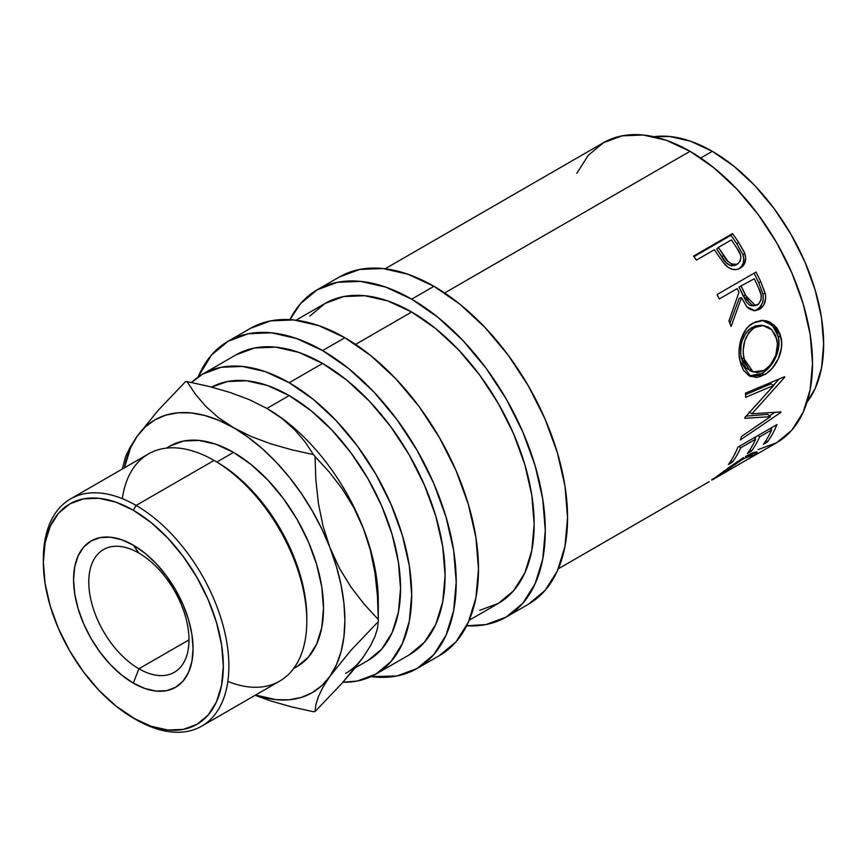 <?xml version="1.0" encoding="UTF-8"?>
<svg xmlns="http://www.w3.org/2000/svg" width="867" height="867" viewBox="0 0 867 867"><rect width="100%" height="100%" fill="white"/><g stroke="black" fill="none" stroke-linecap="round" stroke-linejoin="round"><path stroke-width="1.3" d="M138.893 553.081A70.856 40.912 -120 0 0 88.792 582.006A70.856 40.912 -120 0 0 138.893 668.782L133.323 683.131A84.5 48.78 60 0 1 73.576 579.655A84.5 48.78 60 0 1 133.323 545.159L138.893 553.081A70.856 40.912 60 0 1 185.18 615.516A70.856 40.912 60 0 1 174.321 672.293A70.856 40.912 60 0 1 138.893 668.782A70.856 40.912 60 0 1 92.606 606.347A70.856 40.912 60 0 1 103.466 549.57A70.856 40.912 60 0 1 138.893 553.081L133.323 545.159L121.673 539.751L110.467 537.204L100.128 537.616L91.078 540.975L83.644 547.131L78.128 555.877L74.725 566.855L73.576 579.655L74.725 593.776L78.128 608.677L83.644 623.796L91.078 638.535L100.128 652.342L110.467 664.686L121.673 675.079L133.323 683.131L144.984 688.539L156.19 691.086L166.518 690.674L175.578 687.325L183.002 681.159L188.529 672.413L191.921 661.434L193.07 648.635L191.921 634.514L188.529 619.612L183.002 604.494L175.578 589.755L166.518 575.948L156.19 563.604L144.984 553.211L133.323 545.159A84.5 48.78 60 0 1 193.07 648.635A84.5 48.78 60 0 1 133.323 683.131L138.893 668.782L188.995 639.857L138.893 668.782A70.856 40.912 -120 0 0 188.995 639.857A70.856 40.912 -120 0 0 138.893 553.081M758.083 449.605L776.648 442.734A173.205 99.998 -120 0 0 803.189 303.938A173.205 99.998 -120 0 0 690.034 151.302L444.652 292.97L690.034 151.302L666.149 140.226L643.173 135.014L621.997 135.859L603.432 142.73L588.205 155.366L576.88 173.281M716.597 252.958A173.205 99.998 -120 0 0 714.375 249.729L696.385 260.111A173.205 99.998 -120 0 0 693.557 256.112L732.528 233.613A173.205 99.998 60 0 1 738.641 242.435L744.222 251.95L745.696 257.813L744.374 264.034L739.323 268.629L736.538 269.539L732.42 269.355L728.356 267.491L723.642 262.994L716.597 252.958A173.205 99.998 -120 0 0 714.375 249.729L696.385 260.111A173.205 99.998 -120 0 0 693.557 256.112L732.528 233.613L730.924 235.325L693.958 256.665L730.924 235.325L732.528 233.613A173.205 99.998 -120 0 1 738.641 242.435L736.907 243.941A169.271 97.733 -120 0 0 730.924 235.325A169.271 97.733 60 0 1 736.907 243.941L742.9 254.605L736.907 243.941L738.641 242.435L744.786 253.337L742.9 254.605C744.807 261.216 743.257 266.082 738.229 269.204L741.242 266.754L743.192 263.232L743.756 259.005L742.9 254.605L744.786 253.337C746.78 260.078 745.262 265.02 740.234 268.141L739.302 268.64M717.052 294.563L756.024 272.065A173.205 99.998 60 0 1 760.847 281.927L765.507 294.715L765.68 298.335L763.762 304.989L759.373 309.346L754.073 310.733L748.817 308.652L746.574 306.452L741.534 297.684L731.054 326.469A173.205 99.998 -120 0 0 728.941 320.898L738.987 292.179A173.205 99.998 -120 0 0 737.253 288.581L719.263 298.963A173.205 99.998 -120 0 0 717.052 294.563L756.024 272.065A173.205 99.998 -120 0 1 760.847 281.927L758.603 282.534A169.271 97.733 -120 0 0 754.052 273.203A169.271 97.733 60 0 1 758.603 282.534L762.927 293.88L758.603 282.534L760.847 281.927L765.29 293.523L762.927 293.88C764.065 300.99 762.06 306.181 756.924 309.476L760.066 306.896L762.299 303.125L763.285 298.595L762.927 293.88L765.29 293.523C766.482 300.762 764.51 306.04 759.373 309.346L753.781 310.722L759.373 309.346L755.038 310.733L746.942 306.885L741.534 297.684L739.248 298.215L729.884 323.348L739.248 298.215L741.534 297.684L731.054 326.469A173.205 99.998 -120 0 0 728.941 320.898L738.987 292.179A173.205 99.998 -120 0 0 737.253 288.581L719.263 298.963A173.205 99.998 -120 0 0 717.052 294.563M780.246 334.597L781.633 342.422L781.438 347.97L778.263 358.916L772.237 368.302L766.493 373.406L760.402 376.581L756.403 377.459L749.131 375.823L743.42 370.22L740.656 363.652L739.215 355.849L739.074 350.279L741.101 339.17L745.88 329.547L749.24 325.84L755.124 322.015L761.573 320.432L765.897 320.736L770.037 322.123L776.94 328.008L780.246 334.597M770.416 416.68L744.84 418.317A173.205 99.998 -120 0 0 744.937 417.46L773.808 385.414L745.642 397.303A173.205 99.998 -120 0 0 745.479 393.141L784.657 376.701A173.205 99.998 60 0 1 784.668 377.286L751.884 413.819L780.972 411.912A173.205 99.998 60 0 1 780.842 412.41L740.483 439.862A173.205 99.998 -120 0 0 741.448 436.513L770.416 416.68L767.707 414.372L746.205 416.106L767.707 414.372L770.416 416.68L741.448 436.513A173.205 99.998 -120 0 1 740.483 439.862L780.842 412.41L780.343 411.977L780.842 412.41A173.205 99.998 -120 0 0 780.972 411.912L751.884 413.819L749.121 411.858L751.884 413.819L784.668 377.286L784.071 376.95L784.668 377.286A173.205 99.998 -120 0 0 784.657 376.701L745.479 393.141A173.205 99.998 -120 0 1 745.642 397.303L773.808 385.414L771.034 383.821L745.544 394.669L771.034 383.821L773.808 385.414L744.937 417.46A173.205 99.998 -120 0 1 744.84 418.317L770.416 416.68M737.925 447.123L776.897 424.624A173.205 99.998 60 0 1 767.382 441.986L763.394 444.294A173.205 99.998 -120 0 0 771.63 429.956L759.633 436.881A173.205 99.998 60 0 1 751.396 451.208L747.397 453.517A173.205 99.998 -120 0 0 755.645 439.19L740.656 447.849A173.205 99.998 60 0 1 732.409 462.176L728.421 464.484A173.205 99.998 -120 0 0 737.925 447.123L776.897 424.624A173.205 99.998 -120 0 1 767.382 441.986L766.092 440.338L767.382 441.986L763.394 444.294A173.205 99.998 -120 0 0 771.63 429.956L770.221 428.482L771.63 429.956L759.633 436.881L758.224 435.407L759.633 436.881A173.205 99.998 -120 0 1 751.396 451.208L750.107 449.572L751.396 451.208L747.397 453.517A173.205 99.998 -120 0 0 755.645 439.19L754.236 437.716L755.645 439.19L740.656 447.849L739.248 446.364L740.656 447.849A173.205 99.998 -120 0 1 732.409 462.176L731.119 460.529L732.409 462.176L728.421 464.484A173.205 99.998 -120 0 0 737.925 447.123M748.969 458.708L776.648 442.734L791.874 430.097L803.189 412.183L810.157 389.673L812.52 363.446L810.157 334.489L803.189 303.938L791.874 272.953L776.648 242.727L758.083 214.42L736.907 189.136L713.931 167.819L690.034 151.302A173.205 99.998 -120 0 0 603.432 142.73L385.111 268.781M754.117 455.468L752.827 456.356L752.415 455.674L752.827 456.356L757.108 452.13L745.479 456.465L752.589 452.856L756.566 451.88L757.162 452.271L756.718 453.224L754.117 455.468M743.561 457.603L728.8 467.595L743.561 457.603M713.422 478.952L728.8 467.595M713.498 479.191L748.98 458.567L752.534 455.327L749.034 455.858L739.746 460.951L711.688 479.939M712.306 151.302L700.709 158L712.306 151.302L690.587 141.234L669.703 136.487L653.783 136.704A157.458 90.916 -120 0 1 712.306 151.302A157.458 90.916 -120 0 1 809.55 273.408A157.458 90.916 -120 0 1 807.025 402.136L815.175 388.459L821.515 368.009L823.65 344.156L821.515 317.842L815.175 290.066L804.89 261.899L791.04 234.415L774.166 208.687L754.919 185.69L734.024 166.312L712.306 151.302M339.474 276.941A188.952 109.09 -120 0 1 433.955 286.294L460.019 304.317L485.087 327.563L508.181 355.156L528.426 386.032L545.04 419.01L557.394 452.812L564.991 486.138L567.56 517.718L564.991 546.34L557.394 570.887L545.04 590.438L528.426 604.223A188.952 109.09 -120 0 0 557.394 452.812A188.952 109.09 -120 0 0 433.955 286.294L411.684 299.158A188.952 109.09 60 0 1 535.123 465.666A188.952 109.09 60 0 1 506.155 617.076A188.952 109.09 60 0 1 466.652 625.79L485.91 624.576L506.155 617.076L522.779 603.291L535.123 583.751L542.731 559.193L545.289 530.582L542.731 498.991L535.123 465.666L522.779 431.864L506.155 398.885L485.91 368.009L462.815 340.417L437.748 317.17L411.684 299.158L433.955 286.294L407.88 274.21L382.824 268.521L359.718 269.442L339.474 276.941L317.203 289.795A188.952 109.09 60 0 1 411.684 299.158L385.62 287.075L360.553 281.385L337.447 282.306L317.203 289.795A188.952 109.09 60 0 0 289.903 319.652L300.589 303.58L317.203 289.795M250.4 328.365A188.952 109.09 -120 0 1 344.882 337.729L370.946 355.741L396.002 378.987L419.108 406.58L439.352 437.456L455.966 470.434L468.321 504.236L475.918 537.562L478.486 569.142L475.918 597.764L468.321 622.322L455.966 641.862L439.352 655.647A188.952 109.09 -120 0 0 468.321 504.236A188.952 109.09 -120 0 0 344.882 337.729L322.611 350.582A188.952 109.09 60 0 1 446.05 517.09A188.952 109.09 60 0 1 417.081 668.5A188.952 109.09 60 0 1 371.043 676.618L396.837 676L417.081 668.5L433.706 654.715L446.05 635.175L453.647 610.617L456.215 582.006L453.647 550.426L446.05 517.09L433.706 483.287L417.081 450.32L396.837 419.444L373.742 391.851L348.675 368.594L322.611 350.582L344.882 337.729L318.807 325.645L293.75 319.945L270.645 320.866L250.4 328.365L228.129 341.23A188.952 109.09 60 0 1 322.611 350.582L296.547 338.498L271.479 332.809L248.374 333.73L228.129 341.23A188.952 109.09 60 0 0 198.088 377.037L211.515 355.015L228.129 341.23M306.81 621.097L306.81 617.878A127.243 73.467 -120 0 0 216.837 462.035L214.051 460.431L136.108 505.428L133.323 510.251A127.243 73.467 60 0 1 223.307 666.094A127.243 73.467 60 0 1 133.323 718.039L136.108 719.653A131.177 75.743 -120 0 0 228.866 666.094A131.177 75.743 -120 0 0 136.108 505.428A131.177 75.743 60 0 1 221.811 621.032A131.177 75.743 60 0 1 201.697 726.145A131.177 75.743 60 0 1 136.108 719.653A131.177 75.743 -120 0 0 136.108 719.653L115.777 705.911L98.892 690.251L83.34 671.676L69.707 650.879L58.512 628.673L50.199 605.914L45.084 583.469L43.35 562.195L45.084 542.926L50.199 526.388L58.512 513.231L69.707 503.944L83.34 498.904L98.892 498.276L115.777 502.112L133.323 510.251L150.88 522.378L167.754 538.039L183.316 556.625L196.95 577.411L208.134 599.617L216.457 622.376L221.573 644.82L223.307 666.094L221.573 685.363L216.457 701.902L208.134 715.058L196.95 724.346L183.316 729.396L167.754 730.014L150.88 726.178L133.323 718.039A127.243 73.467 60 0 1 43.35 562.195A127.243 73.467 60 0 1 133.323 510.251L136.108 505.428L214.051 460.431A131.177 75.743 60 0 1 306.81 621.097A131.177 75.743 60 0 1 227.837 681.419M201.697 726.145L279.64 681.148A131.177 75.743 -120 0 0 299.744 576.024A131.177 75.743 -120 0 0 214.051 460.431L216.837 462.035L233.537 452.39A127.243 73.467 -120 0 0 169.91 446.093L183.544 441.043L199.107 440.425L215.981 444.262L233.537 452.39L251.083 464.528L267.968 480.188L283.52 498.763L297.153 519.561L308.349 541.767L316.661 564.525L321.776 586.97L323.51 608.233L321.776 627.513L316.661 644.04L308.349 657.208L297.153 666.485A127.243 73.467 -120 0 0 316.661 564.525A127.243 73.467 -120 0 0 233.537 452.39L216.837 462.035A127.243 73.467 60 0 1 306.799 619.471M378.283 620.577A181.084 104.549 60 0 1 378.272 621.628A181.084 104.549 -120 0 0 378.272 619.515L364.01 603.985L350.983 587.057L339.496 568.362L329.959 547.673A157.458 90.916 60 0 1 329.959 676.249A157.458 90.916 60 0 1 255.581 695.041L276.139 699.669L289.21 699.777L301.315 697.426L312.261 692.657L321.863 685.559L329.959 676.249L336.396 664.881L341.078 651.659L343.928 636.801L344.882 620.577L343.928 603.237L341.078 585.106L336.396 566.476L329.959 547.673L321.863 529.022L312.261 510.836L301.315 493.421L289.21 477.088L276.139 462.111L262.354 448.738L248.07 437.217L218.235 417.482L205.652 406.244L195.357 394.171L187.001 381.578A181.084 104.549 -120 0 0 185.43 381.718A181.084 104.549 60 0 1 187.001 381.578L208.784 386.379L229.809 392.361L249.295 399.644L266.938 408.433L282.23 418.674L294.823 429.913L305.119 441.986L313.464 454.59A181.084 104.549 60 0 1 315.046 456.551L329.308 472.082L342.346 489.021L353.834 507.704L363.36 528.393L370.339 550.144L374.956 572.881L377.47 596.149L378.272 619.515A181.084 104.549 60 0 1 378.283 620.577L378.283 601.286A157.458 90.916 -120 0 0 363.36 528.393A157.458 90.916 -120 0 0 266.938 408.433A157.458 90.916 -120 0 0 266.375 408.119A157.458 90.916 60 0 1 266.938 408.433L289.21 395.58L310.928 410.59L331.812 429.967L351.059 452.964L367.933 478.692L381.783 506.165L392.068 534.343L398.408 562.119L400.543 588.433L398.408 612.275L392.068 632.737L381.783 649.025L367.933 660.513A157.458 90.916 -120 0 0 392.068 534.343A157.458 90.916 -120 0 0 289.21 395.58L266.938 408.433A157.458 90.916 60 0 1 363.36 528.393A157.458 90.916 60 0 1 378.088 608.71L378.088 608.71M363.36 656.958L342.508 682.708L315.046 711.579A181.084 104.549 60 0 1 313.464 711.72A181.084 104.549 -120 0 0 315.046 711.579L315.848 704.752L318.319 696.765L322.892 687.347L329.959 676.249L350.81 650.488L378.272 621.628L377.47 628.456L374.999 636.443L370.437 645.861L363.36 656.958L353.996 669.281L342.508 682.708L315.046 711.579L315.848 704.752L318.319 696.765L322.892 687.347L329.959 676.249L350.81 650.488L378.272 621.628L377.47 628.456L374.999 636.443L370.437 645.861L363.36 656.958A157.458 90.916 60 0 1 345.673 673.377M236.008 354.863L254.562 347.992L275.739 347.147L298.714 352.36L322.611 363.436L346.507 379.952L369.483 401.269L390.649 426.564L409.213 454.861L424.44 485.087L435.765 516.071L442.734 546.622L445.085 575.58L442.734 601.806L435.765 624.316L424.44 642.23L409.213 654.867A173.205 99.998 -120 0 0 435.765 516.071A173.205 99.998 -120 0 0 322.611 363.436L289.21 382.726A173.205 99.998 60 0 1 402.364 535.362A173.205 99.998 60 0 1 375.812 674.158A173.205 99.998 60 0 1 342.909 682.264L357.247 681.029L375.812 674.147L391.039 661.51L402.364 643.596L409.332 621.097L411.684 594.86L409.332 565.913L402.364 535.362L391.039 504.377L375.812 474.151L357.247 445.844L336.071 420.549L313.095 399.232L289.21 382.726L322.611 363.436A173.205 99.998 -120 0 0 236.008 354.863L202.607 374.143A173.205 99.998 60 0 1 289.21 382.726L265.313 371.65L242.337 366.427L221.161 367.272L202.596 374.143A173.205 99.998 60 0 0 191.488 382.477L202.596 374.143M479.722 610.314L498.287 603.443A173.205 99.998 -120 0 0 524.838 464.647A173.205 99.998 -120 0 0 411.684 312.012L355.578 344.405L411.684 312.012A173.205 99.998 -120 0 0 325.082 303.439L309.844 316.076M289.21 395.58L267.48 385.512L246.596 380.765L227.349 381.534L211.667 387.115A157.458 90.916 -120 0 1 289.21 395.58M233.537 427.724L219.004 420.43L204.72 415.466L190.924 412.909L177.865 412.811L165.749 415.163L154.803 419.921L145.201 427.019L137.105 436.339L130.668 447.697L124.393 467.822A157.458 90.916 60 0 1 137.105 436.339A157.458 90.916 60 0 1 233.537 427.724A157.458 90.916 60 0 1 329.959 547.673L322.979 525.922L318.373 503.196L315.848 479.917L315.046 456.551A181.084 104.549 -120 0 0 313.464 454.59L291.691 449.778L270.667 443.796L251.181 436.513L233.537 427.724L218.235 417.482L205.652 406.244L195.357 394.171L187.001 381.578L208.784 386.379L229.809 392.361L249.295 399.644L266.938 408.433L282.23 418.674L294.823 429.913L305.119 441.986L313.464 454.59L291.691 449.778L270.667 443.796L251.181 436.513L233.537 427.724M137.105 436.339L158.13 410.394L185.43 381.718L158.13 410.394L137.105 436.339L130.126 447.274L125.52 456.746L122.345 469.014L125.52 456.746L130.126 447.274M291.648 706.898L313.464 711.72L291.648 706.898L270.732 700.959L291.648 706.898M255.126 695.301L270.732 700.959L255.126 695.301M377.47 596.149L378.272 619.515L364.01 603.985L350.983 587.057L339.496 568.362L329.959 547.673L322.979 525.922L318.373 503.196L315.848 479.917L315.046 456.551L329.308 472.082L342.346 489.021L353.834 507.704L363.36 528.393L370.339 550.144L374.956 572.881M122.323 498.655A131.177 75.743 60 0 1 214.051 460.431A131.177 75.743 -120 0 0 148.463 453.929L70.52 498.926A131.177 75.743 60 0 1 136.108 505.428A131.177 75.743 -120 0 0 43.35 558.987L43.35 562.195M43.361 560.602A131.177 75.743 60 0 1 70.52 498.926M469.242 620.208L498.287 603.443L513.513 590.806L524.838 572.892L531.807 550.382L534.159 524.145L531.807 495.198L524.838 464.647L513.513 433.663L498.287 403.437L479.722 375.129L458.556 349.834L435.581 328.528L411.684 312.012L387.787 300.936L364.812 295.723L343.635 296.557L325.082 303.439L296.037 320.205M756.241 326.707L751.429 329.839L748.687 332.863L744.829 340.785L743.214 349.834L743.322 354.354L745.132 362.666L748.871 369.017L751.375 371.13L757.39 372.626L764.033 370.426L770.275 365.17L775.824 355.232L777.515 343.95L775.705 335.627L771.272 329.276L768.314 327.108L763.502 325.548L756.241 326.707M741.252 286.273L748.806 301.77L751.971 304.87L753.878 305.531L758.484 304.263L761.139 299.581L761.042 294.823L758.603 288.061A173.205 99.998 -120 0 0 754.236 278.773L739.063 287.01L741.252 286.273L739.063 287.01L743.182 295.907L745.457 295.376L741.252 286.273M718.375 247.42L727.966 261.314L731.726 264.099L733.84 264.652L737.774 263.861L740.331 260.934L740.884 256.697L740.31 254.475L736.95 248.255A173.205 99.998 -120 0 0 731.358 239.921L718.375 247.42L731.358 239.921A173.205 99.998 -120 0 1 736.95 248.255C741.762 254.399 742.033 259.601 737.774 263.861L735.812 265.02L737.774 263.861C731.911 265.367 727.196 262.56 723.642 255.44L718.375 247.42L716.706 249.035L718.375 247.42M763.036 325.493L760.652 325.288L752.014 327.401L754.561 327.563L763.036 325.504L771.836 329.818L776.962 339.626C778.599 353.064 774.285 363.338 764.033 370.426L753.065 371.965L743.984 358.656L741.307 357.995L750.183 370.881L753.065 371.976M754.561 327.563L752.014 327.401C742.575 334.575 739.009 344.784 741.307 357.995L743.984 358.656C741.599 345.174 745.132 334.803 754.561 327.563M751.505 305.791L749.587 305.151L746.454 302.149L739.063 287.01L754.236 278.773A173.205 99.998 -120 0 1 758.603 288.061C762.451 294.813 762.136 300.405 757.66 304.837L755.352 305.596L745.457 295.376L743.182 295.907L752.892 305.834L755.341 305.596M731.932 265.833L729.808 265.313L726.091 262.614L716.706 249.035L721.853 256.881L723.642 255.44L721.853 256.881C725.343 263.882 730.003 266.592 735.812 265.02L733.959 265.736M770.98 429.273A169.271 97.733 -120 0 0 771.847 427.55A169.271 97.733 60 0 1 770.98 429.273M754.984 438.507A169.271 97.733 -120 0 0 755.851 436.773A169.271 97.733 60 0 1 754.984 438.507M773.548 385.262L778.945 379.107L773.548 385.262M769.528 415.922L774.578 412.486L769.528 415.922M762.234 320.411L772.41 325.374L778.23 336.439L780.907 337.1L774.459 325.212L763.404 320.422L753.087 323.066C741.979 328.799 736.625 347.634 740.028 361.149L750.714 376.581L764.456 374.696L761.692 373.449L749.272 375.899L753.651 376.256L757.65 375.346L763.719 372.171L769.473 367.109L775.521 357.822L778.729 347.06L778.685 339.008L776.713 331.693L774.318 327.574L767.468 321.885L761.215 320.324M751.505 371.271L746.14 368.085L742.434 361.907L740.667 353.79L741.112 344.871L742.239 340.46L746.129 332.668L748.882 329.655L755.417 325.873L760.933 325.32M754.355 305.487L753.412 305.758M712.295 479.278C710.832 480.665 712.024 480.145 715.839 477.717L743.257 458.838L742.726 458.101L743.257 458.838L752.502 455.142L750.909 457.18M750.053 457.83L747.527 459.499M764.456 374.696C775.597 368.919 784.57 350.853 780.907 337.1L778.23 336.439C781.828 349.867 772.833 367.651 761.692 373.449L764.456 374.696M723.165 262.376L724.801 264.37C729.851 269.702 734.999 270.959 740.234 268.141L739.714 268.434M558.315 568.785L709.217 481.662M528.426 604.223L506.155 617.076M439.352 655.647L417.081 668.5M214.051 460.431L216.837 462.035M297.153 666.485L293.62 668.533M367.933 660.513L355.069 667.948M409.213 654.867L375.812 674.158M169.91 446.093L166.377 448.131M751.321 453.408L752.491 455.153"/></g></svg>
